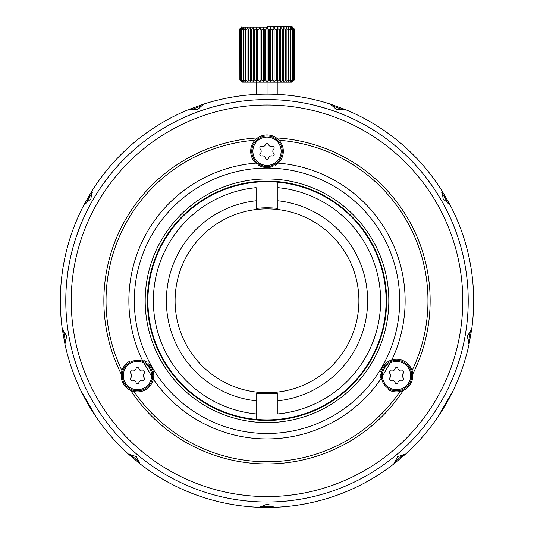 <?xml version="1.0" encoding="UTF-8"?>
<svg xmlns="http://www.w3.org/2000/svg" width="534" height="534" viewBox="0 0 534 534"><rect width="100%" height="100%" fill="white"/><g stroke="black" fill="none" stroke-linecap="round" stroke-linejoin="round"><path stroke-width="0.8" d="M344.804 109.337L343.282 109.897L344.804 109.337A206.651 206.651 0 0 1 344.837 109.357L336.607 109.67L330.506 104.13L344.837 109.357A206.651 206.651 0 0 1 442.059 190.958L449.681 204.175A206.651 206.651 0 0 0 449.661 204.135L448.133 203.588M202.733 105.525L203.541 104.123A206.651 206.651 0 0 1 203.581 104.11L197.473 109.644A203.387 203.387 0 0 1 197.573 109.617M278.481 94.451L279.082 94.485M281.638 94.651L280.477 94.571M282.179 94.692L283.167 94.765M284.088 94.838L284.549 94.878M284.989 94.918L285.61 94.972M468.238 342.755L469.052 344.156A206.651 206.651 0 0 1 469.046 344.196L467.29 336.146A203.387 203.387 0 0 0 467.417 335.439A203.387 203.387 0 0 1 467.297 336.146L471.696 329.178A206.651 206.651 0 0 0 449.681 204.175L443.173 199.122L442.059 190.958M440.303 413.356L440.543 412.989M440.991 412.295L441.244 411.901M441.625 411.293L441.912 410.846M442.459 409.965L442.873 409.298M443.367 408.49L443.761 407.849M444.562 406.514L445.002 405.773M445.603 404.745L445.85 404.318M447.091 402.142L447.445 401.515M447.812 400.854L447.499 401.414M445.416 405.059L445.082 405.64M444.168 407.175L443.781 407.816M443.347 408.53L442.813 409.398M442.219 410.359L441.892 410.873M441.591 411.347L441.184 411.988M440.87 412.482L440.643 412.829M394.179 462.29L393.905 463.886A206.651 206.651 0 0 1 393.872 463.912L397.696 456.61A203.387 203.387 0 0 0 398.21 456.196M260.612 506.252L259.377 507.3A206.651 206.651 0 0 1 259.337 507.3L266.96 504.176A203.387 203.387 0 0 0 267.394 504.176A203.387 203.387 0 0 1 266.826 504.176M130.036 454.074L128.42 454.08A206.651 206.651 0 0 1 128.387 454.054L136.243 456.557A203.387 203.387 0 0 0 136.737 456.991M87.483 403.143L87.149 402.556M86.281 401.007L85.914 400.346M85.513 399.619L85.033 398.724M84.499 397.723L84.212 397.189M83.951 396.695L83.604 396.028M83.337 395.507L83.144 395.14M63.546 330.172L62.304 329.138A206.651 206.651 0 0 1 62.298 329.098L66.71 336.06L64.941 344.116A206.651 206.651 0 0 0 128.387 454.054L140.068 463.859A206.651 206.651 0 0 0 259.337 507.3L274.589 507.3A206.651 206.651 0 0 0 393.872 463.912L405.56 454.107A206.651 206.651 0 0 0 469.046 344.196L471.696 329.178M92.262 192.52L91.975 190.925A206.651 206.651 0 0 1 91.995 190.892L90.873 199.055A203.387 203.387 0 0 0 90.693 199.382M202.773 105.512A205.563 205.563 0 0 0 190.758 109.884M92.282 192.487A205.563 205.563 0 0 0 85.887 203.554M63.546 330.132A205.563 205.563 0 0 0 65.762 342.721M130.009 454.047A205.563 205.563 0 0 0 139.801 462.27M260.572 506.252A205.563 205.563 0 0 0 273.355 506.252M394.145 462.317A205.563 205.563 0 0 0 403.944 454.1M468.231 342.801A205.563 205.563 0 0 0 470.454 330.206M448.153 203.621A205.563 205.563 0 0 0 441.765 192.547M343.322 109.911A205.563 205.563 0 0 0 331.307 105.538M66.617 335.606A203.387 203.387 0 0 0 66.81 336.714M398.257 456.156A203.387 203.387 0 0 1 397.71 456.617A203.387 203.387 0 0 1 397.349 456.917A203.387 203.387 0 0 0 397.416 456.864M443.167 199.129A203.387 203.387 0 0 1 443.213 199.215A203.387 203.387 0 0 0 443.167 199.129A203.387 203.387 0 0 0 442.973 198.802M239.866 78.952L239.819 28.876L241.461 27.241L239.933 28.876L239.933 29.904M262.848 27.788L263.449 27.241L263.896 27.788M263.449 27.241L263.449 27.788M259.304 27.788L259.958 27.241L260.318 27.788M259.958 27.241L259.958 27.788M255.913 27.788L256.607 27.241L256.874 27.788M256.607 27.241L256.607 27.788M252.736 27.788L253.456 27.241L253.623 27.788M253.456 27.241L253.456 27.788M249.832 27.781L250.573 27.241L250.64 27.781M250.573 27.241L250.573 27.781M247.269 27.781L248.01 27.241L247.97 27.781M245.086 27.781L245.814 27.241L245.673 27.781M243.33 27.781L244.031 27.241L243.791 27.781M239.933 28.876L241.829 27.241L240.547 28.876L242.356 27.781M240.547 28.876L240.547 29.277M239.993 28.876L239.993 29.837M266.473 27.788L267 27.241L267 27.788M270.111 27.788L270.558 27.241L270.558 27.788M267 27.241L267.534 27.788M292.478 28.195L293.46 28.876L292.171 27.241L294.074 28.876L292.545 27.241L294.187 28.876L294.187 29.911M294.074 28.876L294.074 29.804M294.014 28.876L294.014 29.737M291.651 27.795L291.31 27.241L291.985 27.795M290.222 27.795L289.975 27.241L290.69 27.795M288.333 27.795L288.193 27.241L288.934 27.795M286.037 27.795L285.997 27.241L286.751 27.795M283.367 27.788L283.434 27.241L284.181 27.788M283.434 27.241L283.434 27.788M280.377 27.788L280.55 27.241L281.278 27.788M280.55 27.241L280.55 27.788M277.133 27.788L277.4 27.241L278.101 27.788M277.4 27.241L277.4 27.788M274.049 27.788L274.049 27.241L274.703 27.788M274.049 27.241L273.682 27.788M271.159 27.788L270.558 27.241M267 26.7L292.018 26.7L267 26.7M336.246 109.55A203.387 203.387 0 0 1 336.607 109.677A203.387 203.387 0 0 1 336.7 109.71M467.217 336.6A203.387 203.387 0 0 0 467.297 336.146M135.883 456.27A203.387 203.387 0 0 0 136.237 456.563A203.387 203.387 0 0 0 136.784 457.024M266.766 504.176A203.387 203.387 0 0 0 266.96 504.176L269.016 504.343M66.697 336.066A203.387 203.387 0 0 0 66.823 336.767M330.506 104.13A206.651 206.651 0 0 0 203.581 104.11L189.243 109.323L197.473 109.644A203.387 203.387 0 0 0 197.119 109.777M90.934 198.968A203.387 203.387 0 0 0 90.88 199.055L84.365 204.101A206.651 206.651 0 0 0 62.298 329.098L64.941 344.116M397.696 456.61L405.56 454.107M136.243 456.557L140.068 463.859M268.715 94.144L269.543 94.151M271.466 94.184L272.307 94.204M273.208 94.224L274.336 94.264M275.617 94.311L276.432 94.351M277.039 94.378L277.613 94.405M278.287 94.445L279.115 94.491M279.769 94.531L280.17 94.551M254.084 94.538L254.731 94.498M255.192 94.471L255.739 94.445M256.587 94.398L257.535 94.351M258.216 94.318L258.957 94.291M260.372 94.238L261.486 94.211M262.307 94.184L263.295 94.164M282.76 94.738L282.012 94.678M279.823 94.531L279.028 94.485M278.014 94.425L278.461 94.451M279.462 94.511L279.849 94.531M282.399 94.712L282.887 94.745M255.392 94.458L254.918 94.485M254.017 94.545L253.209 94.598M252.135 94.672L251.788 94.692M250.066 94.832L250.553 94.792M252.061 94.672L252.936 94.611M253.563 94.571L254.124 94.538M453.079 390.681L437.847 417.054M96.113 416.987L80.894 390.608M84.365 204.101L91.995 190.892A206.651 206.651 0 0 1 189.243 109.323M267.047 99.571L268.889 99.584M270.544 99.604L267.08 99.571M265.378 99.578L266.573 99.571M277.88 187.1L277.88 182.187A119.095 119.095 0 0 0 147.905 300.789A119.095 119.095 0 0 0 277.88 419.384A119.095 119.095 0 0 0 277.88 182.187L277.88 184.918M256.126 414.471L256.126 416.654M267 99.571A201.211 201.211 0 0 0 92.749 401.394A201.211 201.211 0 0 0 441.258 401.394A201.211 201.211 0 0 0 267 99.571M103.89 182.968L110.117 174.792M106.473 179.464L105.992 180.105M88.384 208.153L92.195 201.144M84.826 215.349L87.736 209.401M94.925 196.492L96.294 194.276M97.482 192.387L96.38 194.136M98.249 191.192L96.36 194.169M97.649 192.133L97.328 192.634M96.467 193.996L97.402 192.52M93.283 199.255L96.073 194.623M96.587 193.809L97.355 192.587M97.815 191.866L98.156 191.346M313.698 105.064L326.247 108.489M317.216 105.939L318.578 106.293M310.781 104.39L311.249 104.497M331.467 110.178L330.906 109.991M333.483 110.872L332.956 110.692M335.152 111.466L334.317 111.165M329.138 109.403L333.136 110.752M329.418 109.497L330.339 109.804M330.286 109.784L330.947 110.004M334.277 111.152L334.711 111.306M330.479 109.844L333.87 111.005M346.399 115.898L355.737 120.197M350.377 117.66L349.65 117.326M437.7 194.256L437.973 194.69M438.961 196.298L437.733 194.309M434.683 189.57L440.55 198.962M440.757 199.309A201.211 201.211 0 0 0 440.63 199.095L440.39 198.688M425.805 177.221L433.461 187.741M428.008 180.105L428.849 181.233M423.949 174.872L424.25 175.245M444.608 206.217L449.207 215.409M446.611 210.076L446.25 209.361M198.541 111.579L206.064 109.023M213.647 106.773L223.619 104.304M185.325 116.899L192.681 113.802M178.056 120.304L184.043 117.473M66.456 284.448L67.931 271.486M66.783 280.824L66.924 279.422M66.229 287.452L66.263 286.972M71.055 255.065A201.211 201.211 0 0 1 73.198 246.675L72.284 250.086M72.904 247.756L72.751 248.323M72.33 249.885L72.784 248.197M70.868 255.859L72.15 250.6M72.417 249.565L72.531 249.138M72.984 247.449L73.151 246.848M71.609 252.729L72.27 250.139M72.811 248.083L72.29 250.046M76.122 237.123L79.639 227.417M68.392 268.522A201.211 201.211 0 0 1 69.967 260.005L69.28 263.462M69.74 261.099L69.627 261.68M69.32 263.262L69.654 261.547M68.265 269.33L69.18 263.99M69.36 263.042L69.634 261.627M69.8 260.792L69.927 260.178M68.793 266.152L69.273 263.516M69.68 261.393L68.632 267.087M267 105.011A195.778 195.778 0 0 0 97.455 398.678A195.778 195.778 0 0 0 436.552 398.678A195.778 195.778 0 0 0 267 105.011M412.762 374.067A163.144 163.144 0 0 0 276.418 137.912A16.314 16.314 0 0 0 257.588 137.912A163.144 163.144 0 0 0 121.245 374.067A16.314 16.314 0 0 0 130.656 390.381A163.144 163.144 0 0 0 403.35 390.381A16.314 16.314 0 0 0 412.762 374.067L412.054 370.583A160.974 160.974 0 0 0 279.082 140.268L276.418 137.912A16.314 16.314 0 0 1 278.067 139.247M412.054 370.583A16.314 16.314 0 0 0 391.829 359.936A138.132 138.132 0 0 0 278.194 163.11A16.314 16.314 0 0 0 279.082 140.268M388.358 389.693A16.314 16.314 0 0 0 399.973 391.509L403.35 390.381A16.314 16.314 0 0 1 401.441 391.115M412.148 370.883A16.314 16.314 0 0 1 412.689 373.406M130.656 390.381L134.027 391.509A160.974 160.974 0 0 0 399.973 391.509M134.027 391.509A16.314 16.314 0 0 0 153.365 379.314A138.132 138.132 0 0 0 380.642 379.314L391.829 359.936A16.314 16.314 0 0 0 380.669 371.697M129.328 361.431A16.314 16.314 0 0 0 121.952 370.583L121.245 374.067A16.314 16.314 0 0 1 121.572 371.978M133.727 391.435A16.314 16.314 0 0 1 131.271 390.648M257.588 137.912L254.925 140.268A160.974 160.974 0 0 0 121.952 370.583M255.139 140.042A16.314 16.314 0 0 1 257.048 138.306M254.925 140.268A16.314 16.314 0 0 0 255.813 163.11A138.132 138.132 0 0 0 142.178 359.936L153.365 379.314A16.314 16.314 0 0 0 148.759 363.767M106.039 180.045L104.691 181.86M105.879 180.265L106.553 179.364M106.613 179.291L108.596 176.714M349.723 117.36L347.654 116.439M349.47 117.246L350.498 117.714M350.584 117.754L353.528 119.122M446.284 209.435L445.249 207.419M446.157 209.188L446.671 210.196M446.711 210.276L448.153 213.193M204.061 109.67L198.908 111.446M217.151 105.845L214.962 106.42M216.884 105.912L217.979 105.639M218.066 105.612L221.23 104.851M77.303 233.692L76.562 235.821M77.21 233.965L77.597 232.871M380.328 377.598A16.314 16.314 0 0 1 380.235 374.568M143.82 360.523A16.314 16.314 0 0 1 146.49 361.959M255.813 163.11L267 167.549L278.194 163.11A16.314 16.314 0 0 1 277.053 164.085M276.806 164.278A16.314 16.314 0 0 1 275.077 165.413M272.327 166.655A16.314 16.314 0 0 1 268.442 167.489M267 167.549A16.314 16.314 0 0 1 258.483 165.146M267 168.097A132.692 132.692 0 0 0 152.09 367.132A132.692 132.692 0 0 0 381.917 367.132A132.692 132.692 0 0 0 267 168.097M267 178.97A121.819 121.819 0 0 1 372.498 361.692A121.819 121.819 0 0 1 161.508 361.692A121.819 121.819 0 0 1 267 178.97M267 181.146A119.643 119.643 0 0 1 370.616 360.61A119.643 119.643 0 0 1 163.391 360.61A119.643 119.643 0 0 1 267 181.146M277.88 200.771L277.88 187.648A113.662 113.662 0 0 1 277.88 413.923L277.88 400.807A100.606 100.606 0 0 0 277.88 200.771L277.88 208.434A92.996 92.996 0 0 0 256.126 208.434L256.126 187.648A113.662 113.662 0 0 0 256.126 413.923L256.126 419.384M277.88 187.648L277.88 182.187M277.88 400.807L277.88 393.144A92.996 92.996 0 0 1 256.126 393.144L256.126 413.923M267 208.881A91.908 91.908 0 0 0 187.407 346.74A91.908 91.908 0 0 0 346.593 346.74A91.908 91.908 0 0 0 267 208.881M256.126 200.771A100.606 100.606 0 0 0 256.126 400.807M277.92 82.169L242.029 82.163L292.065 82.176L277.92 82.169L277.92 94.425M239.986 29.957L241.889 28.329L240.6 29.957L242.75 28.329L241.728 29.957L244.085 28.329L243.357 29.957L245.867 28.329L245.44 29.957L248.063 28.329L247.943 29.957L250.626 28.329L250.826 29.957L253.517 28.329L254.017 29.957L254.571 29.957L256.66 28.329L257.468 29.964L258.049 29.964L260.011 28.329L261.099 29.964L261.713 29.964L263.502 28.329L264.851 29.964L265.471 29.964L267.06 28.329L268.642 29.964L269.263 29.964L270.618 28.335L270.604 81.629L269.256 79.993L268.635 79.993L267.047 81.629L265.465 79.993L264.837 79.993L263.489 81.629L261.7 79.993L261.086 79.993L260.005 81.622L258.042 79.993L257.455 79.993L256.654 81.622L254.558 79.993L254.01 79.993L253.503 81.622L251.32 79.993L250.813 79.993L250.62 81.622L248.383 79.993L247.936 79.993L248.05 81.622L245.433 79.993L245.86 81.622L243.344 79.987L244.071 81.622L241.955 79.987L242.736 81.622L240.594 79.987L241.875 81.622L239.973 79.987L241.501 81.622L239.866 79.987L239.873 29.957L241.515 28.329L239.986 29.957L239.973 79.987M274.096 81.629L274.102 28.335L276.065 29.964L276.652 29.964L277.453 28.335L279.549 29.964L280.096 29.964L280.604 28.335L282.786 29.964L283.294 29.964L283.487 28.335L285.723 29.964L286.171 29.964L286.05 28.335L288.674 29.964L288.247 28.335L290.449 29.971L290.029 28.335L292.151 29.971L291.364 28.335L293.513 29.971L292.231 28.335L294.134 29.971L292.605 28.335L294.241 29.971L294.234 80L292.592 81.629L294.121 80L292.218 81.629L293.506 80L291.357 81.629L292.372 80L290.022 81.629L290.75 80L288.24 81.629L288.667 80L286.044 81.629L286.157 80L283.474 81.629L283.28 80L280.59 81.629L280.09 80L279.536 80L277.446 81.629L276.639 80L276.051 79.993L274.096 81.629L273.007 79.993L273.014 29.964L272.407 29.964L272.393 79.993L273.007 79.993M270.604 81.629L272.393 79.993M264.851 29.964L264.837 79.993M265.471 29.964L265.465 79.993M263.502 28.329L263.489 81.629M261.713 29.964L261.7 79.993M261.099 29.964L261.086 79.993M260.011 28.329L260.005 81.622M258.049 29.964L258.042 79.993M257.468 29.964L257.455 79.993M256.66 28.329L256.654 81.622M254.571 29.957L254.558 79.993M254.017 29.957L254.01 79.993M253.517 28.329L253.503 81.622M251.327 29.957L251.32 79.993M250.826 29.957L250.813 79.993M250.626 28.329L250.62 81.622M248.397 29.957L248.383 79.993M247.943 29.957L247.936 79.993M245.827 29.957L245.814 79.993M245.44 29.957L245.433 79.993M243.664 29.957L243.658 79.993M243.357 29.957L243.344 79.987M241.962 29.957L241.955 79.987M241.728 29.957L241.722 79.987M240.754 29.957L240.741 79.987M240.6 29.957L240.594 79.987M240.053 29.957L240.04 79.987M267.06 28.329L267.047 81.629M269.263 29.964L269.256 79.993M268.642 29.964L268.635 79.993M294.134 29.971L294.121 80M294.067 29.971L294.054 80M293.513 29.971L293.506 80M293.366 29.971L293.353 80M292.385 29.971L292.372 80M292.151 29.971L292.138 80M290.763 29.971L290.75 80M290.449 29.971L290.436 80M288.674 29.964L288.667 80M288.293 29.964L288.28 80M286.171 29.964L286.157 80M285.723 29.964L285.71 80M283.487 28.335L283.474 81.629M283.294 29.964L283.28 80M282.786 29.964L282.78 80M280.604 28.335L280.59 81.629M280.096 29.964L280.09 80M279.549 29.964L279.536 80M277.453 28.335L277.446 81.629M276.652 29.964L276.639 80M276.065 29.964L276.051 79.993M274.102 28.335L273.014 29.964M272.407 29.964L270.618 28.335M267.06 27.788L242.042 27.781L267.06 27.788M383.332 367.946A15.226 15.226 0 0 0 396.515 390.788A15.226 15.226 0 0 0 409.705 367.946A15.226 15.226 0 0 0 383.332 367.946A15.226 15.226 0 0 0 396.515 390.788A15.226 15.226 0 0 0 409.705 367.946A15.226 15.226 0 0 0 383.332 367.946M150.675 367.946A15.226 15.226 0 0 0 124.302 367.946A15.226 15.226 0 0 0 137.485 390.788A15.226 15.226 0 0 0 150.675 367.946A15.226 15.226 0 0 0 124.302 367.946A15.226 15.226 0 0 0 137.485 390.788A15.226 15.226 0 0 0 150.675 367.946M267 166.461A15.226 15.226 0 0 0 280.19 143.619A15.226 15.226 0 0 0 253.817 143.619A15.226 15.226 0 0 0 267 166.461A15.226 15.226 0 0 0 280.19 143.619A15.226 15.226 0 0 0 253.817 143.619A15.226 15.226 0 0 0 267 166.461M397.91 382.571A3.264 3.264 0 0 1 401.888 380.275A1.415 1.415 0 0 0 403.47 379.614A8.05 8.05 119.2 0 0 403.504 379.554A1.415 1.415 0 0 0 403.283 377.858A3.264 3.264 0 0 1 403.283 373.266A1.415 1.415 0 0 0 403.504 371.571A8.05 8.05 -119.7 0 0 403.47 371.51A1.415 1.415 0 0 0 401.888 370.85A3.264 3.264 0 0 1 397.91 368.553A1.415 1.415 0 0 0 396.555 367.512A8.05 8.05 179.2 0 0 396.482 367.512A1.415 1.415 0 0 0 395.127 368.553A3.264 3.264 0 0 1 391.148 370.85A1.415 1.415 0 0 0 389.566 371.51A8.05 8.05 119.2 0 0 389.533 371.571A1.415 1.415 0 0 0 389.753 373.266A3.264 3.264 0 0 1 389.753 377.858A1.415 1.415 0 0 0 389.533 379.554A8.05 8.05 -118.1 0 0 389.566 379.614A1.415 1.415 0 0 0 391.148 380.275A3.264 3.264 0 0 1 395.127 382.571A1.415 1.415 0 0 0 396.482 383.612A8.05 8.05 -179.7 0 0 396.555 383.612A1.415 1.415 0 0 0 397.91 382.571M130.723 373.266A3.264 3.264 0 0 1 130.723 377.858A1.415 1.415 0 0 0 130.503 379.554A8.05 8.05 -120.8 0 0 130.536 379.614A1.415 1.415 0 0 0 132.118 380.275A3.264 3.264 0 0 1 136.097 382.571A1.415 1.415 0 0 0 137.452 383.612A8.05 8.05 0.3 0 0 137.525 383.612A1.415 1.415 0 0 0 138.88 382.571A3.264 3.264 0 0 1 142.858 380.275A1.415 1.415 0 0 0 144.44 379.614A8.05 8.05 -60.8 0 0 144.474 379.554A1.415 1.415 0 0 0 144.253 377.858A3.264 3.264 0 0 1 144.253 373.266A1.415 1.415 0 0 0 144.474 371.571A8.05 8.05 -120.8 0 0 144.44 371.51A1.415 1.415 0 0 0 142.858 370.85A3.264 3.264 0 0 1 138.88 368.553A1.415 1.415 0 0 0 137.525 367.512A8.05 8.05 1.9 0 0 137.452 367.512A1.415 1.415 0 0 0 136.097 368.553A3.264 3.264 0 0 1 132.118 370.85A1.415 1.415 0 0 0 130.536 371.51A8.05 8.05 -59.7 0 0 130.503 371.571A1.415 1.415 0 0 0 130.723 373.266M272.373 146.523A3.264 3.264 0 0 1 268.395 144.227A1.415 1.415 0 0 0 267.04 143.185A8.05 8.05 -0.8 0 0 266.967 143.185A1.415 1.415 0 0 0 265.612 144.227A3.264 3.264 0 0 1 261.633 146.523A1.415 1.415 0 0 0 260.051 147.184A8.05 8.05 120.3 0 0 260.018 147.244A1.415 1.415 0 0 0 260.238 148.939A3.264 3.264 0 0 1 260.238 153.532A1.415 1.415 0 0 0 260.018 155.227A8.05 8.05 59.2 0 0 260.051 155.287A1.415 1.415 0 0 0 261.633 155.948A3.264 3.264 0 0 1 265.612 158.244A1.415 1.415 0 0 0 266.967 159.286A8.05 8.05 -0.8 0 0 267.04 159.286A1.415 1.415 0 0 0 268.395 158.244A3.264 3.264 0 0 1 272.373 155.948A1.415 1.415 0 0 0 273.955 155.287A8.05 8.05 121.9 0 0 273.989 155.227A1.415 1.415 0 0 0 273.768 153.532A3.264 3.264 0 0 1 273.768 148.939A1.415 1.415 0 0 0 273.989 147.244A8.05 8.05 60.3 0 0 273.955 147.184A1.415 1.415 0 0 0 272.373 146.523M267.047 82.169L267.047 94.131M384.273 368.493A14.138 14.138 0 0 0 396.515 389.7A14.138 14.138 0 0 0 408.764 368.493A14.138 14.138 0 0 0 384.273 368.493M149.734 368.493A14.138 14.138 0 0 0 125.243 368.493A14.138 14.138 0 0 0 137.485 389.7A14.138 14.138 0 0 0 149.734 368.493M267 165.373A14.138 14.138 0 0 0 279.249 144.167A14.138 14.138 0 0 0 254.758 144.167A14.138 14.138 0 0 0 267 165.373M256.126 82.169L256.126 94.418M241.989 26.7L240.467 28.222M292.018 26.7L293.54 28.222M256.173 82.169L256.166 94.418M242.029 82.163L240.514 80.647M292.065 82.176L293.587 80.654M242.042 27.781L240.52 29.303M292.071 27.795L293.593 29.31"/></g></svg>
